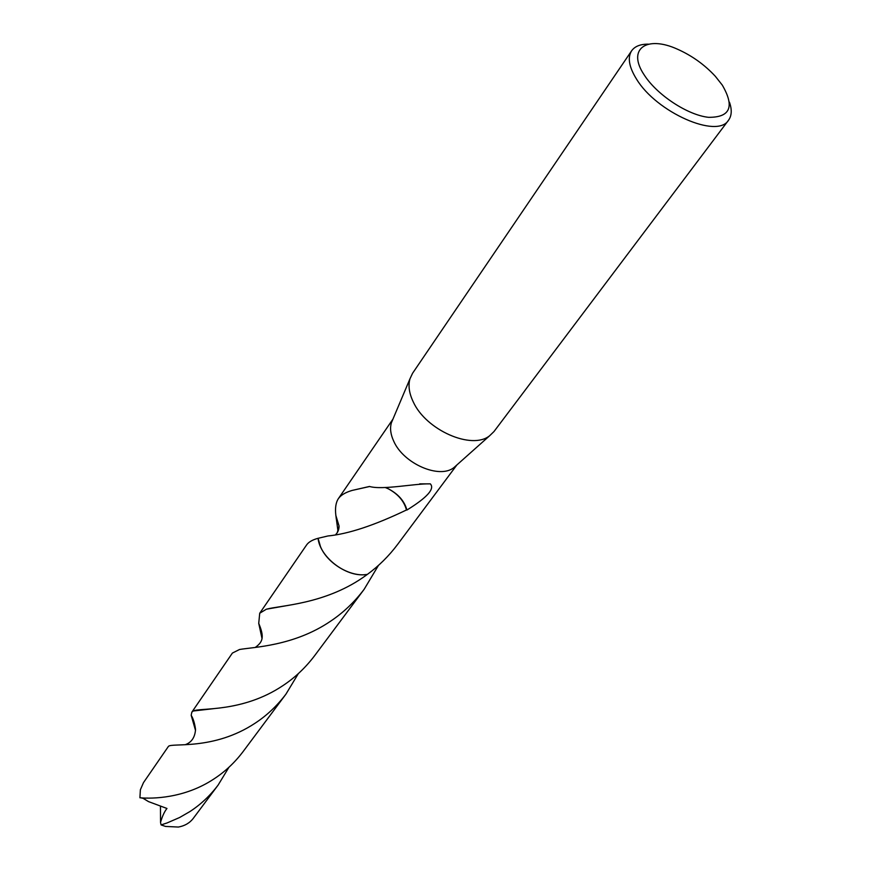 <?xml version="1.0" encoding="UTF-8"?>
<svg xmlns="http://www.w3.org/2000/svg" width="871" height="871" viewBox="0 0 871 871"><rect width="100%" height="100%" fill="white"/><g stroke="black" fill="none" stroke-linecap="round" stroke-linejoin="round"><path stroke-width="1.31" d="M729.452 102.179C732.076 109.692 731.782 115.701 728.548 120.187L493.977 431.559L489.589 435.794C471.853 450.242 425.984 430.154 413.268 401.912C409.141 393.322 408.042 385.624 409.969 378.809L412.56 373.289L631.617 50.812C634.828 46.305 640.403 44.083 648.372 44.149M456.665 465.147L453.9 467.607C439.539 479.279 403.6 463.753 393.79 441.336C390.6 434.52 389.794 428.358 391.373 422.849L392.81 419.452M728.548 120.187C717.475 139.164 656.44 112.403 636.494 79.054C629.004 66.98 627.381 57.573 631.617 50.812M722.299 85.118C734.841 106.752 730.257 117.487 708.526 117.324C687.655 115.124 656.93 94.917 644.224 74.96C626.674 48.95 646.543 35.08 677.431 49.179C691.912 55.624 704.541 64.661 715.32 76.289L722.299 85.118M456.905 464.929L397.568 544.473C388.869 556.046 378.798 566.019 367.388 574.381L367.377 574.392C350.937 577.538 327.474 563.689 320.474 546.64L318.067 538.3C312.439 539.824 308.617 542.034 306.614 544.919L259.721 613.238L266.363 609.21C280.255 605.389 323.718 604.42 362.717 577.691L367.388 574.381C350.937 577.527 327.474 563.689 320.484 546.629L318.078 538.3L327.91 535.97C348.248 534.021 374.432 525.355 406.463 509.981L406.931 510.036C404.416 501.01 398.178 493.911 388.205 488.751C398.003 493.999 404.09 501.075 406.463 509.981M337.24 532.725L339.059 526.008L335.858 515.447C334.976 508.163 335.803 502.578 338.351 498.68C340.811 495.153 345.406 492.398 352.124 490.427L369.467 486.464C382.543 490.308 414.955 483.372 430.318 483.862C434.999 488.773 427.204 497.493 406.931 510.036M385.156 487.466L388.205 488.751M228.964 767.242L218.109 785.087C209.998 795.811 200.559 804.662 189.802 811.63L179.568 817.531L167.167 822.91L161.091 824.913L160.536 822.485C162.246 816.345 164.39 811.674 166.96 808.473L148.506 801.603L143.062 798.304L140.547 797.792M218.109 785.087L193.351 818.272C189.791 822.964 184.804 825.882 178.403 827.047L165.555 826.437L161.091 824.913M195.518 730.399L191.185 715.298L191.816 712.195L193.22 711.008C199.481 707.513 242.171 712.946 282.955 685.597C295.008 677.638 305.601 667.611 314.736 655.536L364.154 589.286C354.486 602.068 343.272 612.716 330.534 621.23C293.723 646.249 253.026 647.088 239.514 649.505L232.394 653.065L191.816 712.195M378.46 565.388L364.154 589.286M338.002 531.266L335.858 515.447M143.508 782.583L140.373 789.757L139.915 797.771C152.066 798.87 184.358 798.576 213.972 778.924C225.099 771.673 234.832 762.528 243.172 751.488L285.949 694.133C277.087 705.837 266.842 715.505 255.203 723.137C213.428 750.835 171.337 742.549 168.419 746.403L143.508 782.583M367.377 574.392L364.938 574.675C345.471 576.831 319.886 556.95 318.067 538.3M298.35 673.599L285.949 694.133M261.942 638.149L258.731 623.353L259.721 613.238M160.536 822.474L160.46 806.045M339.059 526.236L337.371 532.519M453.9 467.607L489.589 435.794M338.351 498.68L392.93 419.147M335.868 534.38C338.035 532.094 339.091 529.296 339.059 526.008M352.124 490.427L369.718 486.486M419.68 483.895L430.318 483.862M391.373 422.849L409.969 378.809M255.301 647.403C262.944 641.894 264.512 637.104 258.731 623.353M147.537 798.043L143.062 798.304M266.363 609.21L289.324 605.193M185.185 744.727C191.555 742.44 194.995 737.345 195.54 729.463C194.679 723.224 193.22 718.51 191.185 715.298M193.22 711.008L213.406 708.689M336.119 518.038L339.059 525.91"/></g></svg>
